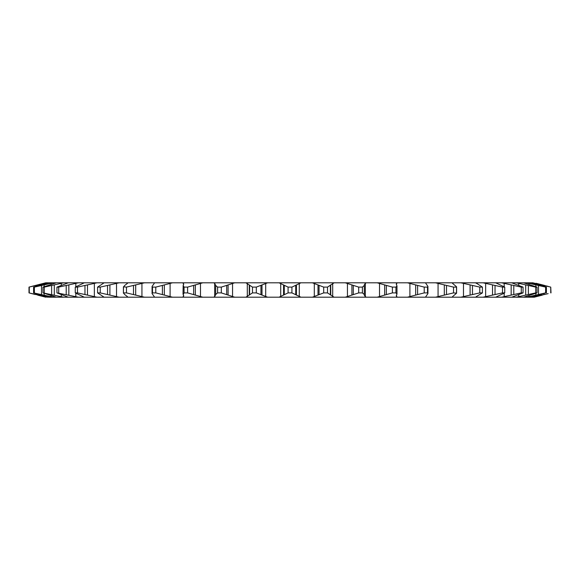 <?xml version="1.0" encoding="UTF-8"?>
<svg xmlns="http://www.w3.org/2000/svg" width="580" height="580" viewBox="0 0 580 580"><rect width="100%" height="100%" fill="white"/><g stroke="black" fill="none" stroke-linecap="round" stroke-linejoin="round"><path stroke-width="0.87" d="M35.199 294.502L29 292.893L29 287.107L45.755 282.808L31.849 286.361M45.755 297.192L43.906 296.714L48.807 297.192L33.596 292.893L53.266 297.192L56.354 297.192L42.978 292.893L63.691 297.192L68.259 297.192L56.949 292.893L78.336 297.192L84.288 297.192L75.269 292.893L77.488 292.893L96.918 297.192L534.245 297.192L542.285 295.14L536.094 296.714M33.596 292.893L33.596 287.107L48.807 282.808L53.266 282.808L34.38 287.107L34.38 292.893M42.978 292.893L42.978 287.107L56.354 282.808L63.691 282.808L44.261 287.107L44.261 292.893M56.949 292.893L56.949 287.107L68.259 282.808L78.336 282.808L58.725 287.107L58.725 292.893M75.269 292.893L75.269 287.107L84.288 282.808L96.918 282.808L77.488 287.107L77.488 292.893M104.146 297.192L97.592 292.893L100.217 292.893L119.103 297.192M97.592 292.893L97.592 287.107L104.146 282.808L119.103 282.808L100.217 287.107L100.217 292.893M127.477 297.192L127.528 296.714L124.635 294.502L123.489 292.893L126.476 292.893L144.471 297.192M123.409 286.846L123.409 293.183L123.489 287.107L124.635 285.498L127.528 283.286L127.477 282.808L144.471 282.808L126.476 287.107L126.476 292.893M153.831 297.192L154.237 296.619L152.069 293.589L152.496 292.893L155.781 292.893L172.543 297.192M152.496 292.893L152.496 287.107L152.069 286.411L154.237 283.381L153.831 282.808L172.543 282.808L155.781 287.107L155.781 292.893M182.715 297.192L183.751 295.909L183.026 294.031M183.164 294.502L184.063 292.893L184.063 287.107L183.164 285.498L183.751 284.091L182.715 282.808L202.811 282.808L187.594 287.107L187.594 292.893L202.811 297.192M213.607 297.192L214.68 296.714L215.695 294.495L217.601 292.893L221.306 292.893L234.697 297.192M217.601 292.893L217.601 287.107L215.695 285.498L214.68 283.286L213.607 282.808L234.697 282.808L221.306 287.107L221.306 292.893M345.303 297.192L358.694 292.893L358.694 287.107L345.303 282.808L366.393 282.808L365.32 283.286L364.305 284.86L364.305 295.14L365.32 296.714L366.393 297.192M377.188 297.192L392.406 292.893L392.406 287.107L377.188 282.808L397.286 282.808L396.241 284.091L396.974 285.969L396.974 294.031L396.241 295.909L397.286 297.192M407.457 297.192L424.219 292.893L424.219 287.107L407.457 282.808L426.17 282.808L425.771 283.286L427.931 286.411L427.931 293.589L425.771 296.714L426.17 297.192M435.529 297.192L453.524 292.893L453.524 287.107L435.529 282.808L452.523 282.808L452.473 283.286L456.59 286.817L456.59 293.183L452.473 296.714L452.523 297.192L452.473 296.714M84.288 297.192L96.918 297.192M68.259 297.192L78.336 297.192M56.354 297.192L63.691 297.192M48.807 297.192L53.266 297.192M37.715 295.14L43.906 296.714L37.715 295.14M45.755 282.808L47.248 282.808L29 287.107L29 292.893L31.849 293.639M29 292.893L47.248 297.192M184.063 292.893L187.594 292.893M245.913 297.192L252.488 292.893L256.302 292.893L267.619 297.192M279.045 297.192L288.079 292.893L291.921 292.893L300.955 297.192M312.381 297.192L323.698 292.893L327.512 292.893L334.087 297.192M358.694 292.893L362.399 292.893L364.305 294.495M392.406 292.893L395.937 292.893L396.974 294.031M424.219 292.893L427.503 292.893L427.931 293.589M453.524 292.893L456.59 293.183M460.897 297.192L479.783 292.893L482.408 292.893L476.151 296.714M483.082 297.192L502.512 292.893L504.73 292.893L495.712 297.192M501.664 297.192L521.275 292.893L523.051 292.893L511.741 297.192M516.309 297.192L535.739 292.893L537.022 292.893L523.646 297.192M526.734 297.192L545.62 292.893L531.193 297.192M532.752 297.192L548.151 293.639M29.261 287.107L29.261 292.893M33.596 287.107L34.38 287.107M42.978 287.107L44.261 287.107M56.949 287.107L58.725 287.107M75.269 287.107L77.488 287.107M97.592 287.107L100.217 287.107M123.409 286.817L126.476 287.107M152.496 287.107L155.781 287.107M184.063 287.107L187.594 287.107M217.601 287.107L221.306 287.107M252.488 292.893L252.488 287.107L256.302 287.107L256.302 292.893M288.079 292.893L288.079 287.107L291.921 287.107L291.921 292.893M323.698 292.893L323.698 287.107L327.512 287.107L327.512 292.893M358.694 287.107L362.399 287.107L362.399 292.893M392.406 287.107L395.937 287.107L395.937 292.893M424.219 287.107L427.503 287.107L427.503 292.893M453.524 287.107L456.511 287.107L456.511 292.893M479.783 292.893L479.783 287.107L482.408 287.107L482.408 292.893M502.512 292.893L502.512 287.107L504.73 287.107L504.73 292.893M521.275 292.893L521.275 287.107L523.051 287.107L523.051 292.893M535.739 292.893L535.739 287.107L537.022 287.107L537.022 292.893M545.62 292.893L545.62 287.107L546.404 287.107L546.404 292.893M550.739 292.893L550.739 287.107L551 292.893M183.026 294.002L183.164 285.498M215.695 285.505L215.695 294.495L215.695 285.505M252.488 287.107L245.913 282.808L267.619 282.808L256.302 287.107M288.079 287.107L279.045 282.808L300.955 282.808L291.921 287.107M323.698 287.107L312.381 282.808L334.087 282.808L327.512 287.107M364.305 285.505L362.399 287.107M396.974 285.969L395.937 287.107M427.931 286.411L427.503 287.107M479.783 287.107L460.897 282.808L452.523 282.808L452.473 283.286M460.897 282.808L475.854 282.808L482.408 287.107M502.512 287.107L483.082 282.808L475.854 282.808L476.151 283.286M483.082 282.808L495.712 282.808L504.73 287.107M521.275 287.107L501.664 282.808L511.741 282.808L523.051 287.107M535.739 287.107L516.309 282.808L523.646 282.808L537.022 287.107M545.62 287.107L526.734 282.808L531.193 282.808L546.404 287.107M550.739 287.107L532.752 282.808L548.151 286.361M544.801 285.498L536.094 283.286M47.248 282.808L48.807 282.808M53.266 282.808L56.354 282.808M63.691 282.808L68.259 282.808M78.336 282.808L84.288 282.808M96.918 282.808L104.146 282.808M119.103 282.808L127.477 282.808M144.471 282.808L153.831 282.808M172.543 282.808L182.715 282.808M202.811 282.808L213.607 282.808M234.697 282.808L245.913 282.808M267.619 282.808L279.045 282.808M300.955 282.808L312.381 282.808M334.087 282.808L345.303 282.808M366.393 282.808L377.188 282.808M397.286 282.808L407.457 282.808M426.17 282.808L435.529 282.808M495.712 282.808L501.664 282.808M511.741 282.808L516.309 282.808M523.646 282.808L526.734 282.808M531.193 282.808L532.752 282.808M534.825 283.286L534.825 283.867M534.825 296.133L534.825 296.714M541.408 284.86L541.408 285.657M541.408 294.343L541.408 295.14M544.018 285.498L544.018 286.382M544.018 293.618L544.018 294.502M529.003 283.286L529.003 284.562M529.003 295.438L529.003 296.714M535.847 284.86L535.847 286.658M535.847 293.342L535.847 295.14M538.508 285.498L538.508 294.502M518.723 283.286L518.723 285.396M518.723 294.604L518.723 296.714M525.705 284.86L525.705 295.14M528.365 285.498L528.365 294.502M504.179 283.286L504.179 286.68M504.179 293.32L504.179 296.714M511.168 284.86L511.168 295.14M513.786 285.498L513.786 294.502M485.649 283.286L485.649 296.714M492.522 284.86L492.522 295.14M495.03 285.498L495.03 294.502M463.478 283.286L463.478 296.714M470.097 284.86L470.097 295.14M472.461 285.498L472.461 294.502M438.067 283.286L438.067 296.714M444.316 284.86L444.316 295.14M446.491 285.498L446.491 294.502M396.539 283.286L396.539 284.976M396.539 295.024L396.539 296.714M409.9 283.286L409.9 296.714M415.664 284.86L415.664 295.14M417.607 285.498L417.607 294.502M365.32 283.286L365.32 296.714M379.509 283.286L379.509 296.714M384.671 284.86L384.671 295.14M386.352 285.498L386.352 294.502M330.39 285.498L330.39 294.502M330.745 284.86L330.745 295.14M332.702 283.286L332.702 296.714M347.442 283.286L347.442 296.714M351.908 284.86L351.908 295.14M353.293 285.498L353.293 294.502M295.72 285.498L295.72 294.502M296.438 284.86L296.438 295.14M299.287 283.286L299.287 296.714M314.302 283.286L314.302 296.714M318 284.86L318 295.14M319.058 285.498L319.058 294.502M260.942 285.498L260.942 294.502M262 284.86L262 295.14M265.698 283.286L265.698 296.714M280.713 283.286L280.713 296.714M283.562 284.86L283.562 295.14M284.28 285.498L284.28 294.502M226.707 285.498L226.707 294.502M228.092 284.86L228.092 295.14M232.558 283.286L232.558 296.714M247.298 283.286L247.298 296.714M249.255 284.86L249.255 295.14M249.61 285.498L249.61 294.502M193.648 285.498L193.648 294.502M195.329 284.86L195.329 295.14M200.492 283.286L200.492 296.714M214.68 283.286L214.68 296.714M162.393 285.498L162.393 294.502M164.336 284.86L164.336 295.14M170.1 283.286L170.1 296.714M183.461 283.286L183.461 284.976M183.461 295.024L183.461 296.714M133.509 285.498L133.509 294.502M135.684 284.86L135.684 295.14M141.933 283.286L141.933 296.714M107.539 285.498L107.539 294.502M109.903 284.86L109.903 295.14M116.522 283.286L116.522 296.714M84.97 285.498L84.97 294.502M87.478 284.86L87.478 295.14M94.351 283.286L94.351 296.714M66.214 285.498L66.214 294.502M68.831 284.86L68.831 295.14M75.82 283.286L75.82 286.68M75.82 293.32L75.82 296.714M51.634 285.498L51.634 294.502M54.295 284.86L54.295 295.14M61.277 283.286L61.277 285.396M61.277 294.604L61.277 296.714M41.492 285.498L41.492 294.502M44.152 284.86L44.152 286.658M44.152 293.342L44.152 295.14M50.996 283.286L50.996 284.562M50.996 295.438L50.996 296.714M35.982 285.498L35.982 286.382M35.982 293.618L35.982 294.502M38.592 284.86L38.592 285.657M38.592 294.343L38.592 295.14M45.175 283.286L45.175 283.867M45.175 296.133L45.175 296.714M152.069 286.411L152.069 293.589"/></g></svg>
